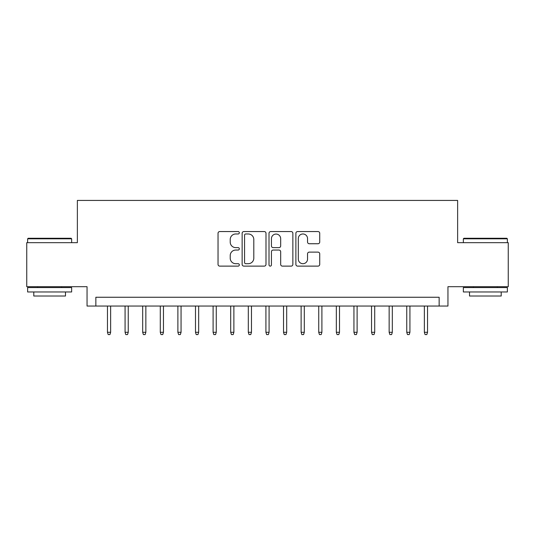 <?xml version="1.0" encoding="UTF-8"?>
<svg xmlns="http://www.w3.org/2000/svg" width="535" height="535" viewBox="0 0 535 535"><rect width="100%" height="100%" fill="white"/><g stroke="black" fill="none" stroke-linecap="round" stroke-linejoin="round"><path stroke-width="0.8" d="M239.332 232.765A1.21 1.21 0 0 0 238.122 231.555L219.765 231.555A1.725 1.725 0 0 0 218.033 233.287L218.033 264.39A1.725 1.725 0 0 0 219.765 266.122L238.122 266.122A1.21 1.21 0 0 0 239.332 264.912A1.21 1.21 0 0 0 238.122 263.701L235.748 263.701A5.531 5.531 0 0 1 230.217 258.171L230.217 255.576A5.531 5.531 0 0 1 235.748 250.046L238.122 250.046A1.21 1.21 0 0 0 239.332 248.842A1.21 1.21 0 0 0 238.122 247.631L235.748 247.631A5.531 5.531 0 0 1 230.217 242.101L230.217 239.506A5.531 5.531 0 0 1 235.748 233.976L238.122 233.976A1.21 1.21 0 0 0 239.332 232.765M318.004 243.739A1.725 1.725 0 0 0 319.729 242.014L319.729 233.287A1.725 1.725 0 0 0 318.004 231.555L297.614 231.555A1.725 1.725 0 0 0 295.882 233.287L295.882 264.39A1.725 1.725 0 0 0 297.614 266.122L318.004 266.122A1.725 1.725 0 0 0 319.729 264.39L319.729 253.851A1.725 1.725 0 0 0 318.004 252.119L309.277 252.119A1.725 1.725 0 0 0 307.545 253.851L307.545 259.08A4.621 4.621 0 0 1 302.924 263.701A4.621 4.621 0 0 1 298.303 259.08L298.303 238.597A4.621 4.621 0 0 1 302.924 233.976A4.621 4.621 0 0 1 307.545 238.597L307.545 242.014A1.725 1.725 0 0 0 309.277 243.739L318.004 243.739M439.148 306.053L447.955 306.053L447.955 286.686L508.25 286.686L508.25 242.676L457.632 242.676L457.632 200.424L77.368 200.424L77.368 242.676L26.75 242.676L26.75 286.686L87.044 286.686L87.044 306.053L439.148 306.053L439.148 297.253L95.852 297.253L95.852 306.053M265.989 233.287A1.725 1.725 0 0 0 264.257 231.555L243.866 231.555A1.725 1.725 0 0 0 242.141 233.287L242.141 264.39A1.725 1.725 0 0 0 243.866 266.122L264.257 266.122A1.725 1.725 0 0 0 265.989 264.39L265.989 233.287M270.743 231.555L291.134 231.555A1.725 1.725 0 0 1 292.859 233.287L292.859 264.39A1.725 1.725 0 0 1 291.134 266.122L282.406 266.122A1.725 1.725 0 0 1 280.674 264.39L280.674 251.778A1.725 1.725 0 0 0 278.949 250.046L273.158 250.046A1.725 1.725 0 0 0 271.432 251.778L271.432 264.912A1.21 1.21 0 0 1 270.222 266.122A1.21 1.21 0 0 1 269.011 264.912L269.011 233.287A1.725 1.725 0 0 1 270.743 231.555M245.772 233.976A1.21 1.21 0 0 0 244.562 235.186L244.562 262.491A1.21 1.21 0 0 0 245.772 263.701L248.273 263.701A5.531 5.531 0 0 0 253.804 258.171L253.804 239.506A5.531 5.531 0 0 0 248.273 233.976L245.772 233.976M280.674 238.684A4.621 4.621 0 0 0 276.053 234.062A4.621 4.621 0 0 0 271.432 238.684L271.432 245.899A1.725 1.725 0 0 0 273.158 247.631L278.949 247.631A1.725 1.725 0 0 0 280.674 245.899L280.674 238.684M110.638 332.288L109.936 334.576L108.177 334.576L107.468 332.288L110.638 332.288L110.638 306.053M107.468 332.288L107.468 306.053M28.161 238.276L71.115 238.276L71.643 238.804L27.633 238.804L28.161 238.276M49.635 291.97L27.633 291.97L27.633 287.569L71.643 287.569L71.643 291.97L49.635 291.97M65.484 291.97L65.484 296.022L33.792 296.022L33.792 291.97M463.885 238.276L506.839 238.276L507.367 238.804L463.357 238.804L463.885 238.276M485.365 291.97L463.357 291.97L463.357 287.569L507.367 287.569L507.367 291.97L485.365 291.97M501.208 291.97L501.208 296.022L469.516 296.022L469.516 291.97M128.246 332.288L127.537 334.576L125.778 334.576L125.076 332.288L128.246 332.288L128.246 306.053M125.076 332.288L125.076 306.053M145.848 332.288L145.145 334.576L143.387 334.576L142.678 332.288L145.848 332.288L145.848 306.053M142.678 332.288L142.678 306.053M163.456 332.288L162.747 334.576L160.988 334.576L160.286 332.288L163.456 332.288L163.456 306.053M160.286 332.288L160.286 306.053M181.057 332.288L180.355 334.576L178.596 334.576L177.887 332.288L181.057 332.288L181.057 306.053M177.887 332.288L177.887 306.053M198.666 332.288L197.957 334.576L196.198 334.576L195.496 332.288L198.666 332.288L198.666 306.053M195.496 332.288L195.496 306.053M216.267 332.288L215.565 334.576L213.806 334.576L213.097 332.288L216.267 332.288L216.267 306.053M213.097 332.288L213.097 306.053M233.875 332.288L233.173 334.576L231.408 334.576L230.705 332.288L233.875 332.288L233.875 306.053M230.705 332.288L230.705 306.053M251.477 332.288L250.775 334.576L249.016 334.576L248.314 332.288L251.477 332.288L251.477 306.053M248.314 332.288L248.314 306.053M269.085 332.288L268.383 334.576L266.617 334.576L265.915 332.288L269.085 332.288L269.085 306.053M265.915 332.288L265.915 306.053M286.686 332.288L285.984 334.576L284.225 334.576L283.523 332.288L286.686 332.288L286.686 306.053M283.523 332.288L283.523 306.053M304.295 332.288L303.592 334.576L301.827 334.576L301.125 332.288L304.295 332.288L304.295 306.053M301.125 332.288L301.125 306.053M321.903 332.288L321.194 334.576L319.435 334.576L318.733 332.288L321.903 332.288L321.903 306.053M318.733 332.288L318.733 306.053M339.504 332.288L338.802 334.576L337.043 334.576L336.334 332.288L339.504 332.288L339.504 306.053M336.334 332.288L336.334 306.053M357.112 332.288L356.404 334.576L354.645 334.576L353.943 332.288L357.112 332.288L357.112 306.053M353.943 332.288L353.943 306.053M374.714 332.288L374.012 334.576L372.253 334.576L371.544 332.288L374.714 332.288L374.714 306.053M371.544 332.288L371.544 306.053M392.322 332.288L391.613 334.576L389.854 334.576L389.152 332.288L392.322 332.288L392.322 306.053M389.152 332.288L389.152 306.053M409.924 332.288L409.221 334.576L407.463 334.576L406.754 332.288L409.924 332.288L409.924 306.053M406.754 332.288L406.754 306.053M427.532 332.288L426.823 334.576L425.064 334.576L424.362 332.288L427.532 332.288L427.532 306.053M424.362 332.288L424.362 306.053M27.633 242.676L27.633 238.804M37.664 287.569L37.664 286.686M61.605 287.569L61.605 286.686M71.643 242.676L71.643 238.804M463.357 242.676L463.357 238.804M473.395 287.569L473.395 286.686M497.336 287.569L497.336 286.686M507.367 242.676L507.367 238.804"/></g></svg>
